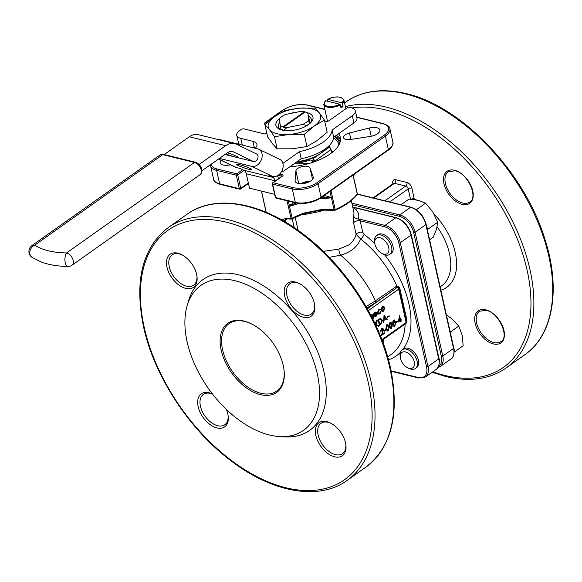 <?xml version="1.0" encoding="UTF-8"?>
<svg xmlns="http://www.w3.org/2000/svg" width="582" height="582" viewBox="0 0 582 582"><rect width="100%" height="100%" fill="white"/><g stroke="black" fill="none" stroke-linecap="round" stroke-linejoin="round"><path stroke-width="0.87" d="M249.016 169.333A8.257 0.858 -161 0 0 251.882 169.638A8.257 0.858 -161 0 0 247.546 167.325A8.257 0.858 -161 0 0 239.129 164.568A8.257 0.858 -161 0 0 236.263 164.262A8.257 0.858 -161 0 0 240.599 166.583A8.257 0.858 -161 0 0 249.016 169.333M199.095 164.473L225.656 145.689A20.646 13.546 -76.2 0 1 234.582 143.579A20.646 13.546 -76.2 0 1 236.343 144.212L256.08 153.728A4.132 3.085 115.7 0 1 256.531 153.888A4.132 3.085 115.7 0 1 257.651 158.653A4.132 3.085 115.7 0 1 253.403 161.49L235.244 157.038A8.257 0.858 -161 0 0 238.111 157.344A8.257 0.858 -161 0 0 227.344 152.811M414.253 361.815A9.407 5.66 -125.3 0 0 405.916 352.059A9.407 5.66 -125.3 0 0 400.307 357.544A9.407 5.66 -125.3 0 0 400.467 358.432A9.407 5.66 -125.3 0 0 407.451 367.635A9.407 5.66 -125.3 0 0 414.253 361.815M400.307 357.544L400.11 356.024A11.473 6.904 54.7 0 1 402.089 349.804A11.473 6.904 54.7 0 1 410.63 351.295A11.473 6.904 54.7 0 1 417.119 361.233A11.473 6.904 54.7 0 1 415.33 368.537A11.473 6.904 54.7 0 1 408.811 368.326L407.451 367.635M415.33 368.537L416.676 367.584A11.473 6.904 -125.3 0 0 418.465 360.28A11.473 6.904 -125.3 0 0 411.976 350.342A11.473 6.904 -125.3 0 0 403.435 348.851L402.089 349.804M388.732 247.634A9.407 5.66 -125.3 0 0 380.395 237.878A9.407 5.66 -125.3 0 0 374.786 243.363A9.407 5.66 -125.3 0 0 374.946 244.251A9.407 5.66 -125.3 0 0 381.923 253.454A9.407 5.66 -125.3 0 0 388.732 247.634M374.786 243.363L374.582 241.843A11.473 6.904 54.7 0 1 376.561 235.63A11.473 6.904 54.7 0 1 385.109 237.114A11.473 6.904 54.7 0 1 391.591 247.052A11.473 6.904 54.7 0 1 389.809 254.356A11.473 6.904 54.7 0 1 383.291 254.152L381.923 253.454M389.809 254.356L391.155 253.403A11.473 6.904 -125.3 0 0 392.937 246.106A11.473 6.904 -125.3 0 0 386.455 236.168A11.473 6.904 -125.3 0 0 377.907 234.677L376.561 235.63M429.603 239.806L433.197 237.274L436.58 228.959L437.686 222.266L428.061 229.075L427.574 230.698M283.238 365.474A42.326 25.477 54.7 0 1 283.958 369.475A42.326 25.477 54.7 0 1 258.714 394.167A42.326 25.477 54.7 0 1 221.189 350.248A42.326 25.477 54.7 0 1 251.831 324.058A42.326 25.477 54.7 0 1 283.238 365.474M252.181 324.239A41.293 24.859 -125.3 0 0 229.039 323.665A41.293 24.859 -125.3 0 0 222.622 349.957A41.293 24.859 -125.3 0 0 245.96 385.735A41.293 24.859 -125.3 0 0 276.734 391.097A41.293 24.859 -125.3 0 0 283.9 369.097M282.859 126.985L304.386 111.759A16.522 7.522 -12.6 0 0 301.032 111.329L285.369 114.509A16.522 7.522 -12.6 0 0 279.411 118.721L280.328 125.967A16.522 7.522 -12.6 0 0 282.859 126.985L283.66 127.182A16.522 7.522 -12.6 0 0 287.021 127.611L302.684 124.432A16.522 7.522 -12.6 0 0 306.132 122.446A16.522 7.522 -12.6 0 0 308.635 120.219L309.253 123.682A18.58 8.461 167.4 0 1 308.045 124.606A18.58 8.461 167.4 0 1 306.692 125.494L306.75 125.741M345.853 108.769L343.911 100.075A10.316 4.692 167.4 0 1 342.325 103.443L343.009 106.491A10.316 4.692 167.4 0 1 342.085 107.226A10.316 4.692 167.4 0 1 340.987 107.917L340.31 104.869A10.316 4.692 167.4 0 1 330.016 107.423A10.316 4.692 167.4 0 1 323.781 104.571L327.528 121.347M282.881 163.36A12.389 8.126 103.8 0 0 283.499 162.96L299.592 151.575A35.102 15.983 -12.6 0 0 332.06 130.055L352.321 115.731A12.389 5.638 -12.6 0 0 355.326 110.798A12.389 5.638 -12.6 0 0 351.317 107.786L349.804 107.415A2.066 0.938 -12.6 0 0 346.937 107.997L328.837 120.801A2.066 0.938 167.4 0 1 325.673 121.274A35.102 15.983 -12.6 0 0 324.618 120.801M297.118 161.636A27.878 12.688 -12.6 0 0 310.679 158.42A27.878 12.688 -12.6 0 0 320.878 153.226A27.878 12.688 -12.6 0 0 325.92 148.454M308.773 182.057A33.036 15.037 167.4 0 1 301.702 183.345M345.293 134.82A7.224 3.288 -12.6 0 0 343.54 137.694A7.224 3.288 -12.6 0 0 350.299 139.52L370.428 136.384A9.29 4.227 -12.6 0 0 379.879 129.982A9.29 4.227 -12.6 0 0 369.374 128.004L349.469 133.002A7.224 3.288 -12.6 0 0 345.293 134.82M297.7 168.482A7.224 3.288 -12.6 0 0 295.918 170.882L295.074 180.558A9.29 4.227 -12.6 0 0 295.11 181.162A9.29 4.227 -12.6 0 0 305.106 183.265A9.29 4.227 -12.6 0 0 313.247 177.11A9.29 4.227 -12.6 0 0 313.181 176.877L309.995 168.023A7.224 3.288 -12.6 0 0 304.983 166.212A7.224 3.288 -12.6 0 0 297.7 168.482M301.112 183.73A7.224 3.288 -12.6 0 0 301.098 183.737A7.224 3.288 -12.6 0 1 309.893 181.497M221.087 160.29A9.29 4.227 -12.6 0 0 220.2 162.778A9.29 4.227 -12.6 0 0 230.472 164.815M196.629 274.42A20.232 12.178 54.7 0 1 196.971 276.334A20.232 12.178 54.7 0 1 184.901 288.141A20.232 12.178 54.7 0 1 166.969 267.145A20.232 12.178 54.7 0 1 181.613 254.625A20.232 12.178 54.7 0 1 196.629 274.42M182.173 254.923A18.58 11.189 -125.3 0 0 172.141 254.851A18.58 11.189 -125.3 0 0 169.253 266.68A18.58 11.189 -125.3 0 0 179.758 282.779A18.58 11.189 -125.3 0 0 193.602 285.195A18.58 11.189 -125.3 0 0 196.876 275.715M314.345 303.309A20.232 12.178 54.7 0 1 314.687 305.23A20.232 12.178 54.7 0 1 302.618 317.03A20.232 12.178 54.7 0 1 284.685 296.034A20.232 12.178 54.7 0 1 299.33 283.514A20.232 12.178 54.7 0 1 314.345 303.309M299.89 283.812A18.58 11.189 -125.3 0 0 289.858 283.74A18.58 11.189 -125.3 0 0 286.97 295.569A18.58 11.189 -125.3 0 0 297.475 311.668A18.58 11.189 -125.3 0 0 311.319 314.084A18.58 11.189 -125.3 0 0 314.593 304.604M226.347 409.408A20.232 12.178 54.7 0 1 227.824 413.977A20.232 12.178 54.7 0 1 228.166 415.89A20.232 12.178 54.7 0 1 216.097 427.69A20.232 12.178 54.7 0 1 198.164 406.694A20.232 12.178 54.7 0 1 212.517 394.029M212.597 394.13A18.58 11.189 -125.3 0 0 203.336 394.4A18.58 11.189 -125.3 0 0 200.448 406.229A18.58 11.189 -125.3 0 0 210.953 422.328A18.58 11.189 -125.3 0 0 224.798 424.744A18.58 11.189 -125.3 0 0 228.071 415.264M345.541 442.866A20.232 12.178 54.7 0 1 345.883 444.779A20.232 12.178 54.7 0 1 333.813 456.579A20.232 12.178 54.7 0 1 315.873 435.583A20.232 12.178 54.7 0 1 330.525 423.07A20.232 12.178 54.7 0 1 345.541 442.866M331.085 423.361A18.58 11.189 -125.3 0 0 321.053 423.289A18.58 11.189 -125.3 0 0 318.165 435.118A18.58 11.189 -125.3 0 0 328.67 451.217A18.58 11.189 -125.3 0 0 342.514 453.633A18.58 11.189 -125.3 0 0 345.788 444.153M323.286 251.38L338.855 249.125L348.567 245.073C352.423 242.236 354.947 238.664 356.14 234.357A4.132 1.877 167.4 0 1 357.021 233.447A4.132 1.877 167.4 0 1 362.739 232.283L364.077 234.291A81.56 49.092 54.7 0 1 374.873 243.894M289.938 166.714A41.293 18.799 -12.6 0 0 330.307 153.808A41.293 18.799 -12.6 0 0 340.339 137.374A41.293 18.799 -12.6 0 0 338.6 133.744M187.135 341.889A88.784 53.442 54.7 0 1 187.069 306.03A88.784 53.442 54.7 0 1 252.071 287.304A88.784 53.442 54.7 0 1 317.292 373.833A88.784 53.442 54.7 0 1 279.382 436.551A88.784 53.442 54.7 0 1 187.135 341.889M187.069 306.03L188.481 301.083A92.363 55.596 54.7 0 1 256.109 281.608A92.363 55.596 54.7 0 1 323.948 371.622A92.363 55.596 54.7 0 1 284.518 436.871L279.382 436.551M331.012 190.663L335.152 209.615A51.623 23.498 -12.6 0 0 348.305 202.318A51.623 23.498 -12.6 0 0 357.253 193.988L352.99 175.124M324.538 209.906A38.201 17.387 167.4 0 1 319.023 211.652L307.442 214.001L307.034 212.954M366.1 306.576L375.346 300.858L396.866 286.089A77.428 46.611 -125.3 0 0 360.629 238.984L356.14 234.357L353.572 222.87L353.63 215.747A38.201 17.387 -12.6 0 0 353.761 211.608L351.295 200.564M310.497 122.933A16.907 7.697 -12.6 0 0 311.341 119.405A16.907 7.697 -12.6 0 0 308.489 116.24L307.725 112.973A16.522 7.522 -12.6 0 0 307.041 112.624A16.522 7.522 -12.6 0 0 305.186 111.955L283.579 127.247M289.538 113.665A18.973 8.635 167.4 0 1 297.198 112.108M306.983 112.595A18.973 8.635 167.4 0 1 311.312 122.053A18.973 8.635 167.4 0 1 308.344 124.715A18.973 8.635 167.4 0 1 279.484 129.168A18.973 8.635 167.4 0 1 279.418 118.735M219.414 158.413L251.73 166.35A9.29 6.948 -64.3 0 0 261.551 159.279A9.29 6.948 -64.3 0 0 258.772 149.239A9.29 6.948 -64.3 0 0 257.746 148.868L221.429 139.956A9.29 6.948 -64.3 0 0 219.349 139.84M225.831 153.874A8.257 0.858 -161 0 0 235.244 157.038L224.943 154.506M218.621 158.981L236.416 167.558L240.199 168.482L243.902 170.271L272.66 177.328L268.949 175.538L272.732 176.47L251.73 166.35M236.416 167.558A9.29 6.948 115.7 0 1 235.39 167.187L218.512 159.053M258.772 149.239L279.775 159.359A9.29 6.948 115.7 0 1 282.554 169.406A9.29 6.948 115.7 0 1 272.732 176.47M253.403 161.49L233.673 151.982A12.389 8.126 103.8 0 0 232.618 151.604A12.389 8.126 103.8 0 0 227.256 152.87L201.896 170.81M164.182 154.565L189.332 136.777A20.646 13.546 -76.2 0 1 198.266 134.668L234.582 143.579M256.946 154.143L256.08 153.728M299.592 151.575L301.2 158.755L285.1 170.14A20.646 13.546 -76.2 0 1 281.266 172.054M398.19 286.184A1.448 0.589 -60.3 0 0 397.986 287.501A1.448 0.946 -76.2 0 1 398.204 287.61L397.579 287.413A1.448 0.938 -85.5 0 1 396.866 286.089L398.19 286.184L399.608 287.435L406.949 320.282L406.185 321.955M338.855 249.125A6.191 2.714 -103.8 0 0 340.623 255.185C350.728 252.348 357.399 246.943 360.629 238.984A4.132 1.47 128.1 0 0 364.077 234.291M308.635 120.219L307.914 113.097M287.021 127.611L283.82 130.135A18.58 8.461 167.4 0 1 280.939 129.43L280.328 125.967M304.386 111.759L305.186 111.955M310.075 123.333L308.489 116.24M279.869 122.336A16.907 7.697 -12.6 0 0 278.334 126.781A16.907 7.697 -12.6 0 0 280.589 129.619M266.869 133.518A2.066 0.938 167.4 0 1 264.352 133.896L243.996 128.898A2.066 0.938 -12.6 0 0 241.137 129.48L239.791 130.433A12.389 5.638 -12.6 0 0 236.779 135.366A12.389 5.638 -12.6 0 0 240.795 138.37L252.901 141.346A12.389 5.638 167.4 0 1 256.917 144.358A12.389 5.638 167.4 0 1 255.185 148.243M325.36 101.203L325.702 100.773L339.728 104.222L340.31 104.869M310.679 158.42L312.803 158.937L328.961 147.515L327.528 147.166M398.357 321.984L399.456 315.677L400.642 319.693L401.136 319.343L401.063 321.591L400.685 321.868L400.387 320.551L398.357 321.984L399.761 315.75M400.583 319.445L401.136 319.343M400.685 321.868L400.14 320.726M395.956 322.719L395.825 322.137L397.768 321.046L397.899 321.635L395.956 322.719M393.876 326.306L392.457 324.101L393.214 320.093L394.21 319.94M390.587 328.626L389.169 326.422L389.925 322.421L390.922 322.261M387.299 330.954L385.881 328.75L386.637 324.741L387.634 324.589M384.12 331.093L383.989 330.511L385.931 329.419L386.062 330.001L384.12 331.093M380.839 331.333L381.814 328.444L382.68 328.219L383.48 329.223L382.345 334.155L384.331 332.751L384.462 333.333L381.559 335.392L383.109 329.543L381.923 329.041L381.225 331.056L380.541 331.26L381.508 328.372L382.512 328.197M382.461 333.784L384.331 332.751M381.559 335.392L382.803 329.47L382.396 328.866M378.293 330.816L378.693 330.816L379.144 332.809M387.285 317.445L387.154 316.855L389.103 315.771L389.234 316.353L387.285 317.445M383.574 322.552L384.025 315.349L387.627 319.685L387.212 319.984L386.172 318.601L384.236 319.969L383.574 322.552L384.382 315.386M387.212 319.984L386.012 318.718M379.522 325.418L378.249 319.722L380.512 318.361L382.403 320.165L380.846 324.487L379.522 325.418L377.944 319.649L380.941 318.339M374.546 322.61L374.437 322.13L375.121 321.933L375.608 324.101L376.605 320.602L377.449 320.289L375.921 324.327L378.889 325.869L378.074 326.153L375.805 324.974M375.485 323.556L376.605 320.602M382.454 311.392L381.268 310.09L381.363 308.315L382.396 306.779L383.742 306.627M384.04 306.699L384.804 307.878L383.662 311.166L382.607 311.443L381.566 310.162L381.668 308.387L382.701 306.852L383.603 306.561M378.598 314.076L377.434 312.825L378.693 309.398L380.344 309.369M380.643 309.442L380.381 309.937L379.078 310.01L378.111 312.585L378.882 313.538L379.82 313.291L381.174 311.814L379.93 313.807L378.744 314.12L377.74 312.898L378.998 309.478L380.643 309.442L380.024 309.137M378.737 313.487L379.515 313.218L380.49 311.683L381.174 311.814M374.888 316.288L376.438 314.382L377.129 314.455L375.943 316.623L374.924 316.906L373.899 315.59L373.942 313.945L374.99 312.308L376.43 312.236L377.1 313.443L374.299 315.415L375.041 316.339L377.129 314.455M374.779 316.855L373.593 315.517L373.644 313.873L374.692 312.236L376.132 312.163M376.43 312.236L375.87 312.01M370.778 315.095L372.094 314.578M370.93 315.386L372.247 314.6L373.113 316.077L373.593 318.201L373.208 318.478L372.211 315.524L371.221 315.277M381.901 339.67L406.134 322.53L399.725 293.859A1.448 0.655 -12.6 0 0 400.081 293.284L400.081 293.284A1.448 0.655 -12.6 0 0 400.045 293.197M398.204 287.61L396.989 287.559L376.561 302.007A1.448 0.873 -125.3 0 1 375.346 300.858A77.428 46.611 54.7 0 0 340.623 255.185L329.23 257.353M392.945 183.839L392.85 183.446A5.369 3.23 -125.3 0 1 395.745 179.743L406.942 182.493A5.369 3.23 -125.3 0 1 411.918 188.124L414.319 199.575M281.986 220.091L285.798 218.279A1.033 0.524 95.1 0 0 286.199 218.803L291.473 219.087A1.033 0.436 -88.8 0 1 291.102 218.563L287.042 200.783M261.529 191.122L266.221 212.306M288.33 201.103L289.465 205.933A1.033 0.669 87.7 0 1 289.458 206.275A1.033 0.473 167.4 0 1 288.417 206.537L295.343 203.198L296.012 204.435L289.458 206.275L292.142 218.301A35.749 16.274 167.4 0 1 304.35 212.997L321.199 209.578L321.475 210.102L334.519 210.306A1.033 0.582 97.8 0 0 334.861 210.182A1.033 0.364 66.3 0 0 335.079 210.233C345.162 205.752 352.517 200.543 357.144 194.592A1.033 1.033 0 0 0 357.326 193.741A1.033 0.473 -12.6 0 0 357.159 193.551M324.254 195.443L331.267 197.451A1.033 0.728 68.7 0 0 331.413 197.756L324.967 198.557A35.749 16.274 -12.6 0 0 319.453 198.76M319.023 211.652L318.878 210.546L307.449 212.881M321.584 209.971L318.9 210.546L321.475 210.102M307.012 212.379L306.961 212.968L304.255 213.492M263.45 199.902A1.033 0.713 -2.7 0 0 263.42 200.099L263.42 200.099A1.033 0.713 -2.7 0 0 263.566 200.441A1.033 0.473 167.4 0 1 263.442 200.273A1.033 0.473 167.4 0 1 263.442 200.215M321.751 197.218A36.782 16.747 167.4 0 1 325.134 197.153L332.468 197.596A1.033 0.473 167.4 0 1 331.413 197.756L334.104 209.782A1.033 0.473 -12.6 0 0 335.152 209.615A1.033 0.364 66.3 0 1 335.079 210.233A1.033 1.033 0 0 1 334.519 210.306A1.033 0.582 97.8 0 1 334.104 209.782A35.749 16.274 167.4 0 0 321.199 209.578M354.613 181.649A1.033 0.473 167.4 0 1 354.642 181.715A1.033 0.473 167.4 0 1 354.569 181.962A1.033 0.698 -24.3 0 0 354.576 181.519L354.576 181.519A1.033 0.698 -24.3 0 0 354.474 181.373M322.69 196.549L325.134 197.153A1.033 0.415 90.4 0 0 324.967 198.557M304.35 212.997L304.371 213.579L308.038 212.772M318.55 210.037L318.9 210.546L317.859 210.779M353.63 215.747A4.132 3.579 14.9 0 0 358.454 218.883L384.978 225.394L395.745 217.777L353.107 207.316A42.326 19.271 167.4 0 1 358.454 218.883L360.171 220.796L362.739 232.283M416.363 199.902A54.715 32.934 54.7 0 0 414.311 198.818A2.684 1.222 -12.6 0 0 411.154 199.248M287.341 218.89L285.551 220.163L285.406 218.854L286.199 218.803M376.561 302.007L366.9 307.973M405.087 317.83A1.448 0.655 -12.6 0 0 405.436 317.255L405.436 317.255A1.448 0.655 -12.6 0 0 405.407 317.175L400.147 293.634M399.608 287.435A1.448 0.393 -18.9 0 0 398.706 287.952M406.949 320.282A1.448 0.888 -5 0 0 406.207 320.682M373.208 318.478L372.516 315.604L371.527 315.349L371.127 315.764M371.527 315.349L372.211 315.524M374.226 314.877L376.598 313.203L375.987 312.592L375.128 312.803L374.226 314.877M374.233 314.586L376.292 313.131L375.827 312.57M382.811 307.369L381.952 309.9L382.716 310.861L383.545 310.657L384.418 308.154L383.611 307.172L382.811 307.369M384.418 308.154L383.458 307.151M382.57 310.81L383.247 310.577L384.113 308.082M375.084 323.745L374.437 322.13M378.38 326.226L375.783 324.88L375.936 325.556M376.903 320.675L377.449 320.289M374.743 322.202L375.121 321.933M380.206 318.289L380.795 318.289M379.77 324.567L381.45 323.206L382.025 320.435L380.41 319.06L378.758 320.035L379.77 324.567M380.984 319.031L380.41 319.06M379.719 324.32L381.152 323.134L381.719 320.362L380.111 318.98M384.6 316.521L384.316 319.242L385.837 318.158L384.6 316.521M385.837 318.158L384.571 316.804M384.346 318.929L385.539 318.085M387.59 317.517L387.154 316.855M387.459 316.928L389.103 315.771M382.549 328.881L381.923 329.041M384.418 331.165L383.989 330.511M384.287 330.583L385.931 329.419M388.281 330.809L387.452 331.005L386.179 328.823L386.943 324.814L387.794 324.611L389.089 326.771L388.281 330.809M386.564 328.554L388.165 330.212L388.863 328.583L388.703 327.04L387.088 325.389L386.564 328.554M387.561 330.343L388.165 330.212L388.558 328.51L387.525 325.243M387.692 325.265L387.088 325.389M387.408 330.285L387.859 330.139M391.57 328.481L390.733 328.677L389.467 326.502L390.231 322.493L391.082 322.29L392.377 324.443L391.57 328.481M389.853 326.226L391.453 327.884L392.152 326.262L391.992 324.712L390.369 323.068L389.853 326.226M390.849 328.015L391.453 327.884L391.846 326.189L390.813 322.915M390.98 322.937L390.369 323.068M390.697 327.964L391.148 327.812M394.858 326.153L394.021 326.357L392.755 324.174L393.519 320.165L394.37 319.962L395.665 322.122L394.858 326.153M393.141 323.898L394.742 325.564L395.433 323.934L395.28 322.392L393.658 320.74L393.141 323.898M394.13 325.694L394.742 325.564L395.134 323.861L394.101 320.595M394.269 320.617L393.658 320.74M393.985 325.636L394.436 325.491M396.255 322.792L395.825 322.137M396.124 322.21L397.768 321.046M398.983 320.864L400.256 319.969L399.703 317.496L398.983 320.864M399.056 320.529L399.958 319.889L399.565 318.15M331.369 151.014A33.036 15.037 167.4 0 1 332.78 151.931M296.485 162.087A24.779 11.284 -12.6 0 0 308.504 159.577L310.228 160.006A26.845 12.222 167.4 0 1 295.532 163.142A26.845 12.222 167.4 0 1 294.936 163.186L309.937 163.229M313.232 160.85L311.144 162.865M328.903 145.907L330.925 148.999L331.762 152.739M310.228 160.006L313.203 160.734L313.509 162.094M328.961 147.515A2.066 1.244 54.7 0 1 330.874 149.683L314.717 161.105L314.833 161.629M314.717 161.105A2.066 1.244 -125.3 0 0 312.803 158.937M308.416 159.192L308.504 159.577M330.874 149.683L331.587 152.877M239.82 144.467A12.389 5.638 167.4 0 1 238.387 142.539L236.779 135.366M355.326 110.798L356.933 117.971A12.389 5.638 167.4 0 1 353.921 122.904L333.668 137.228A35.102 15.983 167.4 0 1 301.2 158.755M333.668 137.228L332.06 130.055M327.717 101.268L327.717 99.347L327.382 99.777M341.75 102.788L327.717 99.347A9.698 4.416 -12.6 0 1 340.041 97.31A9.698 4.416 -12.6 0 1 341.75 102.788L342.325 103.443M343.009 106.491L340.535 105.888M274.471 136.697L277.192 148.839L272.652 143.958L267.618 136.865L264.905 124.723L269.444 129.604A26.845 12.222 -12.6 0 0 289.116 134.435A26.845 12.222 -12.6 0 0 314.105 126.127A26.845 12.222 -12.6 0 0 319.431 112.995A26.845 12.222 -12.6 0 0 299.752 108.165A26.845 12.222 -12.6 0 0 274.762 116.473A26.845 12.222 -12.6 0 0 269.444 129.604L274.471 136.697L289.116 134.435L304.255 134.377L314.105 126.127L324.458 120.088L319.431 112.995L314.891 108.114L299.752 108.165L285.107 110.427L274.762 116.473L264.905 124.723M324.458 120.088L327.171 132.23L317.314 140.48L306.969 146.526L292.324 148.788L277.192 148.839M304.255 134.377L306.969 146.526M306.692 125.494L302.684 124.432M437.686 222.266L432.775 211.913L425.573 203.183L418.414 200.339L408.971 199.109L400.998 204.748M425.573 203.183L416.326 209.724M426.744 227.002L428.061 229.075M454.2 352.088L463.185 345.737L462.123 335.087L458.783 326.058L450.235 332.104M458.783 326.058L451.639 318.565L446.409 314.957M277.447 175.713A12.389 8.126 -76.2 0 1 278.4 178.412L278.465 178.718M243.902 170.271A7.224 4.743 103.8 0 1 246.273 173.734L249.503 188.168L274.639 194.337M275.097 181.097L275.031 180.791A7.224 4.743 103.8 0 0 272.66 177.328M298.748 183.556L295.918 170.882M493.361 343.926A19.613 11.807 54.7 0 1 475.174 323.352A19.613 11.807 54.7 0 1 485.744 309.835A19.613 11.807 54.7 0 1 503.932 330.409A19.613 11.807 54.7 0 1 493.361 343.926M479.495 311.232A18.58 11.189 -125.3 0 0 478.309 328.037A18.58 11.189 -125.3 0 0 493.834 342.551A18.58 11.189 -125.3 0 0 500.957 341.576C509.752 337.123 498.912 312.49 486.174 310.359L479.495 311.232M462.173 204.369A19.613 11.807 54.7 0 1 443.986 183.796A19.613 11.807 54.7 0 1 454.549 170.286A19.613 11.807 54.7 0 1 472.737 190.852A19.613 11.807 54.7 0 1 462.173 204.369M448.3 171.683A18.58 11.189 -125.3 0 0 447.114 188.481A18.58 11.189 -125.3 0 0 462.646 203.002A18.58 11.189 -125.3 0 0 469.761 202.027C478.557 197.574 467.717 172.941 454.978 170.81L448.3 171.683M389.955 368.581A154.863 93.215 -125.3 0 0 302.422 234.415A154.863 93.215 -125.3 0 0 187.026 214.285C215.362 193.617 262.424 202.252 304.233 234.881C345.541 266.214 379.988 319.285 390.449 367.759C399.892 413.846 391.693 446.976 365.867 467.157A154.863 93.215 -125.3 0 0 389.955 368.581M368.246 382.49A152.797 91.971 -125.3 0 0 226.573 222.237A152.797 91.971 -125.3 0 0 144.263 327.521A152.797 91.971 -125.3 0 0 285.929 487.767A152.797 91.971 -125.3 0 0 368.246 382.49M347.018 480.485C318.623 501.204 271.401 492.474 229.526 459.671C188.342 428.316 154.034 375.375 143.594 327.019C134.151 280.931 142.35 247.794 168.176 227.62A154.863 93.215 54.7 0 1 283.572 247.743A154.863 93.215 54.7 0 1 371.105 381.908A154.863 93.215 54.7 0 1 347.018 480.485L365.867 467.157M345.388 106.681A154.863 93.215 54.7 0 1 386.368 107.146A154.863 93.215 54.7 0 1 515.783 228.1A154.863 93.215 54.7 0 1 505.867 368.137L524.717 354.809A154.863 93.215 -125.3 0 0 534.632 214.773A154.863 93.215 -125.3 0 0 405.218 93.818A154.863 93.215 -125.3 0 0 345.868 101.945C362.251 90.697 382.33 87.918 406.105 93.607C461.482 105.931 524.397 171.908 544.723 238.605C561.084 288.468 553.409 335.13 524.717 354.809M432.812 371.789A152.797 91.971 -125.3 0 0 444.779 375.426A152.797 91.971 -125.3 0 0 527.096 270.143A152.797 91.971 -125.3 0 0 385.422 109.889A152.797 91.971 -125.3 0 0 351.914 107.954M353.572 222.87A4.132 1.877 167.4 0 1 354.453 221.96A4.132 1.877 167.4 0 1 360.171 220.796L384.506 226.769A1.033 0.677 -76.2 0 1 384.978 225.394A16.522 9.945 54.7 0 1 400.292 242.723L427.966 366.514L438.733 358.905L411.067 235.106L400.292 242.723A1.033 0.473 -12.6 0 1 398.866 243.014A15.488 9.319 -125.3 0 0 384.506 226.769M336.389 135.308A41.293 18.799 167.4 0 1 340.543 139.687M340.201 141.855A40.267 18.333 -12.6 0 0 335.108 136.21M307.442 214.001A38.201 17.387 167.4 0 1 301.585 214.532M295.176 217.261L298.108 230.348M338.848 145.071L338.724 144.329A38.201 17.387 -12.6 0 0 333.602 137.919M383.749 339.124A77.428 46.611 54.7 0 1 383.414 343.729M281.921 176.273L278.24 175.226M231.505 151.451L233.673 151.982M391.111 370.829L418.196 377.478A15.488 9.319 -125.3 0 0 426.541 366.805L398.866 243.014M384.498 254.676A81.56 49.092 54.7 0 1 403.202 349.018M400.307 352.423A81.56 49.092 54.7 0 1 388.5 359.829M438.559 366.442A15.488 9.319 -125.3 0 0 441.345 356.337L413.671 232.538A15.488 9.319 -125.3 0 0 399.317 216.3L352.226 204.74M387.677 356.89L391.155 354.431A77.428 46.611 -125.3 0 0 405.123 324.014M282.699 162.764L283.499 162.96M325.702 100.773A9.698 4.416 -12.6 0 0 327.404 106.251A9.698 4.416 -12.6 0 0 339.728 104.222M388.201 150.221A1.033 0.618 -125.3 0 0 388.361 149.559L385.349 136.108L318.041 183.708L321.053 197.167L388.361 149.559A18.58 8.461 -12.6 0 0 392.872 142.168C394.196 144.489 389.613 149.763 388.201 150.221L320.893 197.822C312.927 202.732 304.546 204.428 295.743 202.922L295.343 203.198A36.782 16.747 167.4 0 1 295.911 202.958M399.725 293.859L398.677 289.159L368.362 310.599M433.852 213.718A54.715 32.934 54.7 0 1 440.865 290.178M440.138 286.911L441.622 285.864A50.59 30.453 -125.3 0 0 437.14 226.798M244.127 170.388L237.74 174.906L240.752 188.357A1.033 0.473 167.4 0 1 239.318 188.648L236.314 175.197L216.635 170.366L219.647 183.825L239.318 188.648A1.033 0.677 103.8 0 0 240.191 189.07A1.033 0.618 54.7 0 0 240.592 189.019L248.449 183.454M351.877 203.162L399.79 214.925L410.557 207.308L357.319 194.243M441.345 356.337A1.033 0.473 167.4 0 0 442.771 356.046L453.545 348.429L425.871 224.63L415.104 232.247L442.771 356.046A16.522 9.945 54.7 0 1 440.203 366.558L450.977 358.941A16.522 9.945 -125.3 0 0 453.545 348.429A1.033 0.473 167.4 0 0 453.793 348.014C454.607 348.298 454.353 358.017 450.977 358.941M438.988 358.49C439.803 358.774 439.548 368.493 436.165 369.417A16.522 9.945 -125.3 0 0 438.733 358.905A1.033 0.473 167.4 0 0 438.988 358.49L411.314 234.692A1.033 0.473 167.4 0 1 411.067 235.106A16.522 9.945 -125.3 0 0 395.745 217.777A1.033 0.677 -76.2 0 1 396.197 217.675C403.697 220.302 408.731 225.969 411.314 234.692M426.541 366.805A1.033 0.473 -12.6 0 0 427.966 366.514A16.522 9.945 54.7 0 1 425.398 377.034L436.165 369.417M425.871 224.63A16.522 9.945 -125.3 0 0 410.557 207.308A1.033 0.677 103.8 0 1 411.001 207.199C418.502 209.826 423.543 215.5 426.126 224.223A1.033 0.473 167.4 0 1 425.871 224.63M399.317 216.3A1.033 0.677 -76.2 0 1 399.79 214.925A16.522 9.945 54.7 0 1 415.104 232.247A1.033 0.473 -12.6 0 1 413.671 232.538M285.798 218.279A51.623 23.498 -12.6 0 0 291.102 218.563A1.033 0.473 -12.6 0 0 292.142 218.301A1.033 0.517 60.1 0 1 292.004 218.948A1.033 0.517 60.1 0 1 291.691 218.948A1.033 0.436 -88.8 0 1 291.473 219.087A1.033 1.033 0 0 0 292.004 218.948L304.371 213.579M288.206 205.999A1.033 0.473 -12.6 0 0 289.349 205.679L293.895 202.463M332.431 197.022A1.033 0.473 -12.6 0 1 331.267 197.167L329.972 191.398M298.602 203.402A35.749 16.274 -12.6 0 0 296.012 204.435M353.201 175.48A35.749 16.274 167.4 0 1 354.642 174.105L354.613 173.974M276.064 198.091A1.033 0.677 -76.2 0 1 275.642 197.567A1.033 0.473 167.4 0 1 275.308 197.313A1.033 1.033 0 0 0 276.064 198.091L295.743 202.922A1.033 0.677 -76.2 0 1 295.314 202.391L292.31 188.939L272.631 184.108L275.642 197.567L295.314 202.391A18.58 8.461 -12.6 0 0 321.053 197.167A1.033 0.618 -125.3 0 1 320.893 197.822M211.339 164.124A17.547 7.988 -12.6 0 0 217.108 168.991L236.787 173.822L242.658 169.668M279.636 174.076L282.365 174.745A1.033 0.677 103.8 0 0 281.892 176.12A1.033 0.473 -12.6 0 1 282.052 176.179M282.532 176.07L273.103 182.733A1.033 0.618 54.7 0 0 272.711 182.792L282.132 176.128A1.033 0.618 54.7 0 1 282.532 176.07A2.066 0.938 -12.6 0 0 282.365 174.745M272.711 182.792A1.033 1.033 0 0 0 272.296 183.854A1.033 0.473 167.4 0 0 272.631 184.108A1.033 0.677 -76.2 0 1 273.103 182.733L292.782 187.564A17.547 7.988 -12.6 0 0 317.088 182.632L384.396 135.024A17.547 7.988 -12.6 0 0 382.971 123.777L356.795 117.346M324.887 109.518L307.303 105.204A17.547 7.988 -12.6 0 0 282.998 110.136L265.494 122.518L266.898 122.86M266.782 133.14L265.705 133.896M217.108 168.991A1.033 0.677 103.8 0 0 216.635 170.366A18.58 8.461 167.4 0 1 210.619 165.848L213.623 179.307A18.58 8.461 -12.6 0 0 219.647 183.825A1.033 0.677 103.8 0 0 220.069 184.349L239.748 189.179A1.033 1.033 0 0 0 240.592 189.019A1.033 0.618 54.7 0 0 240.752 188.357L248.347 182.988M265.625 124.039L265.021 123.886L265.159 124.483M317.088 182.632A1.033 0.618 -125.3 0 1 318.041 183.708A18.58 8.461 167.4 0 1 292.31 188.939A1.033 0.677 -76.2 0 1 292.782 187.564M382.971 123.777A1.033 0.677 103.8 0 1 383.422 123.668C387.772 125.181 389.918 126.861 389.867 128.709A18.58 8.461 167.4 0 1 385.349 136.108A1.033 0.618 -125.3 0 0 384.396 135.024M266.178 212.103A1.033 0.473 -12.6 0 0 266.127 212.27L263.442 200.273A1.033 1.033 0 0 1 263.42 200.099L263.37 199.772A1.033 0.473 -12.6 0 0 263.5 199.939M263.413 199.575A1.033 0.473 -12.6 0 0 263.37 199.772L261.434 191.1M357.144 194.592A1.033 0.808 37.2 0 0 357.253 193.988A1.033 0.473 -12.6 0 0 357.326 193.741L354.642 181.715A1.033 1.033 0 0 0 354.576 181.519L354.482 181.235A1.033 0.473 -12.6 0 0 354.314 181.038M354.409 181.475A1.033 0.473 -12.6 0 0 354.482 181.235L353.099 175.044M354.642 174.105A1.033 0.473 -12.6 0 0 354.809 173.836A1.033 1.033 0 0 1 354.482 174.76A1.033 0.713 48.3 0 0 354.642 174.105M334.403 136.712A39.234 17.86 167.4 0 1 339.604 143.565M265.021 123.886A1.033 0.677 -76.2 0 1 265.494 122.518A1.033 0.618 54.7 0 0 265.101 122.569A1.033 1.033 0 0 0 264.686 123.639A1.033 0.473 167.4 0 0 265.021 123.886M265.101 122.569L282.597 110.194A1.033 0.618 54.7 0 1 282.998 110.136M282.597 110.194C290.563 105.284 298.944 103.589 307.747 105.095A1.033 0.677 103.8 0 0 307.303 105.204M236.787 173.822A1.033 0.677 103.8 0 0 236.314 175.197A1.033 0.473 167.4 0 0 237.74 174.906A1.033 0.618 54.7 0 0 236.787 173.822M418.196 377.478A1.033 0.677 103.8 0 0 418.618 378.002L425.398 377.034M294.186 227.635L292.215 218.825M283.485 220.942L285.551 220.163L286.06 222.455M410.514 199.197L408.2 188.881L389.693 201.969M384.891 200.79L405.712 186.065L394.516 183.315L373.688 198.047M392.85 183.446A2.684 1.222 167.4 0 1 393.279 183.599M373.077 197.895L393.49 183.454A2.684 1.615 54.7 0 1 394.516 183.315A2.684 1.761 -76.2 0 0 395.745 179.743M406.942 182.493A2.684 1.761 -76.2 0 1 405.712 186.065A2.684 1.615 54.7 0 1 408.2 188.881A2.684 1.222 -12.6 0 1 411.918 188.124M312.541 179.394L309.995 168.023M313.283 177.35L313.181 176.877M295.336 181.737L295.074 180.558M371.214 136.253L369.374 128.004M350.91 139.425L349.469 133.002M367.38 308.831L396.989 287.559A1.448 0.873 54.7 0 1 395.775 286.409M382.134 340.274L405.916 323.454A1.448 0.873 -125.3 0 0 406.134 322.53A1.448 0.655 -12.6 0 0 406.491 321.955L404.963 314.913M398.786 288.316A1.448 0.655 167.4 0 1 399.026 288.585A1.448 0.655 167.4 0 1 398.677 289.159A1.448 0.873 -125.3 0 0 397.339 287.646A1.448 0.946 -76.2 0 1 397.964 287.501A1.448 1.448 0 0 1 399.026 288.585L400.518 295.11M400.816 292.528A1.448 0.436 -14 0 0 400.03 293.052M406.083 316.091A1.448 0.866 -10.9 0 0 405.356 316.884M353.921 122.904L352.321 115.731M254.399 148.046L252.901 141.346M240.795 138.37L242.294 145.078M32.075 257.404A7.224 5.922 -55.7 0 1 29.944 254.138A7.224 5.922 -55.7 0 1 34.753 245.153A7.224 4.35 54.7 0 0 31.981 245.531A7.224 7.224 0 0 0 32.075 257.404L41.504 262.133C49.055 264.846 57.822 266.287 67.81 266.461A7.224 3.019 -89 0 1 65.257 262.809A7.224 3.019 -89 0 1 66.53 252.952L194.512 162.436L162.727 154.637L34.753 245.153A65.039 29.609 -12.6 0 0 66.53 252.952A7.224 4.35 -125.3 0 1 73.23 260.532A7.224 4.35 -125.3 0 1 72.11 265.13L200.092 174.615A7.224 4.35 -125.3 0 0 201.212 170.017A7.224 4.35 -125.3 0 0 194.512 162.436A2.066 1.353 -76.2 0 1 195.407 162.225C198.608 163.316 200.71 165.637 201.714 169.195C202.18 171.639 201.641 173.443 200.092 174.615M31.981 245.531L159.963 155.016A7.224 4.35 54.7 0 1 162.727 154.637A2.066 1.353 103.8 0 1 163.622 154.426L195.407 162.225M189.332 136.777L225.656 145.689M246.273 173.734L275.031 180.791M432.113 372.284L445.63 376.481C469.405 382.163 489.484 379.384 505.867 368.137M345.868 101.945L344.537 102.883M168.176 227.62L187.026 214.285M307.041 112.624L307.776 112.966M325.433 100.824L323.781 104.571M389.867 128.709L392.872 142.168M353.289 175.888L354.482 174.76M264.926 124.701L264.686 123.639M265.319 133.955L266.738 132.943M383.422 123.668L356.744 117.12M324.836 109.292L307.747 105.095M210.502 164.721L210.619 165.848M220.069 184.349C215.718 182.835 213.572 181.155 213.623 179.307M275.308 197.313L272.296 183.854M357.348 194.032L411.001 207.199M426.126 224.223L453.793 348.014M437.919 367.606L440.203 366.558M396.197 217.675L352.736 207.01M391.199 371.272L418.618 378.002M405.916 323.454A1.448 1.448 0 0 0 406.491 321.955M343.911 100.075C341.03 96.132 335.559 95.899 327.499 99.369M67.81 266.461A7.224 7.224 0 0 0 72.11 265.13M159.963 155.016L163.622 154.426"/></g></svg>
